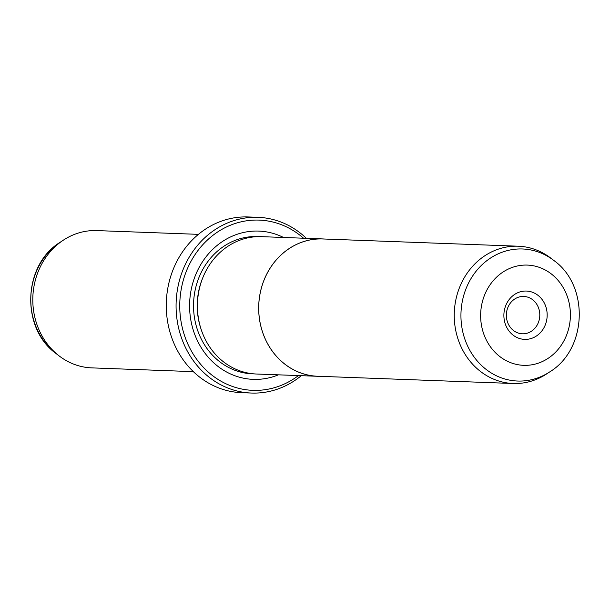 <?xml version="1.0" encoding="UTF-8"?>
<svg xmlns="http://www.w3.org/2000/svg" width="610" height="610" viewBox="0 0 610 610"><rect width="100%" height="100%" fill="white"/><g stroke="black" fill="none" stroke-linecap="round" stroke-linejoin="round"><path stroke-width="0.91" d="M549.77 371.871L546.591 373.96A68.694 61.473 -87.9 0 1 513.178 383.499A68.694 61.473 -87.9 0 1 489.09 376.995A68.694 61.473 -87.9 0 1 456.074 298.763A68.694 61.473 -87.9 0 1 518.271 246.211A68.694 61.473 -87.9 0 1 542.359 252.708A68.694 61.473 -87.9 0 1 550.883 258.19L553.895 260.508C589.504 285.869 587.155 349.217 549.77 371.871A66.078 59.132 -87.9 0 1 494.458 374.792A66.078 59.132 -87.9 0 1 466.772 286.883A66.078 59.132 -87.9 0 1 545.698 255.232A66.078 59.132 -87.9 0 1 553.895 260.508M518.271 246.211L322.736 238.96A68.694 61.473 92.1 0 0 260.539 291.511A68.694 61.473 92.1 0 0 293.555 369.751A68.694 61.473 92.1 0 0 317.65 376.248L513.178 383.499M516.151 337.094A24.179 21.64 -87.9 0 1 506.018 304.924A24.179 21.64 -87.9 0 1 534.901 293.341A24.179 21.64 -87.9 0 1 545.035 325.511A24.179 21.64 -87.9 0 1 516.151 337.094M530.319 298.221A18.681 16.722 92.1 0 0 523.769 296.452A18.681 16.722 92.1 0 0 506.849 310.749A18.681 16.722 92.1 0 0 515.831 332.031A18.681 16.722 92.1 0 0 522.381 333.792A18.681 16.722 92.1 0 0 539.301 319.503A18.681 16.722 92.1 0 0 530.319 298.221M324.642 239.036A68.724 61.503 92.1 0 0 322.736 238.929L261.476 236.657A68.724 61.503 92.1 0 0 199.256 289.239A68.724 61.503 92.1 0 0 232.288 367.51A68.724 61.503 92.1 0 0 256.391 374.014L317.65 376.286A68.724 61.503 92.1 0 0 319.548 376.317M322.736 238.929A68.724 61.503 92.1 0 0 260.508 291.504A68.724 61.503 92.1 0 0 293.547 369.782A68.724 61.503 92.1 0 0 317.65 376.286M278.435 374.83A74.184 66.391 -87.9 0 1 227.225 372.344A74.184 66.391 -87.9 0 1 195.856 274.332A74.184 66.391 -87.9 0 1 283.528 237.473M193.339 371.642L91.729 367.876A68.694 61.473 -87.9 0 1 67.641 361.379A68.694 61.473 -87.9 0 1 59.117 355.897A68.694 61.473 -87.9 0 1 63.409 240.119A68.694 61.473 -87.9 0 1 96.822 230.588L198.425 234.354M303.544 238.22A85.179 76.227 92.1 0 0 289.026 228.171A85.179 76.227 92.1 0 0 187.278 268.964A85.179 76.227 92.1 0 0 222.97 382.287A85.179 76.227 92.1 0 0 298.45 375.569M301.271 375.676A87.924 78.682 -87.9 0 1 251.511 393.046A87.924 78.682 -87.9 0 1 220.675 384.727A87.924 78.682 -87.9 0 1 178.417 284.588A87.924 78.682 -87.9 0 1 258.022 217.32A87.924 78.682 -87.9 0 1 288.865 225.639A87.924 78.682 -87.9 0 1 306.357 238.319M258.022 217.32L248.224 216.954A87.924 78.682 92.1 0 0 168.612 284.222A87.924 78.682 92.1 0 0 210.877 384.361A87.924 78.682 92.1 0 0 241.712 392.68L251.511 393.046M506.079 360.586A50.15 44.881 92.1 0 0 565.981 336.567A50.15 44.881 92.1 0 0 544.974 269.841A50.15 44.881 92.1 0 0 485.064 293.867A50.15 44.881 92.1 0 0 506.079 360.586M201.071 329.171A65.941 59.017 -87.9 0 1 202.993 277.283M253.966 373.869A68.694 61.473 -87.9 0 1 228.376 367.334A68.694 61.473 -87.9 0 1 195.551 288.286A68.694 61.473 -87.9 0 1 259.052 236.627M56.105 353.579C20.496 328.21 22.845 264.87 60.23 242.216A66.078 59.132 92.1 0 0 56.105 353.579L59.117 355.897M60.23 242.216L63.409 240.119"/></g></svg>
